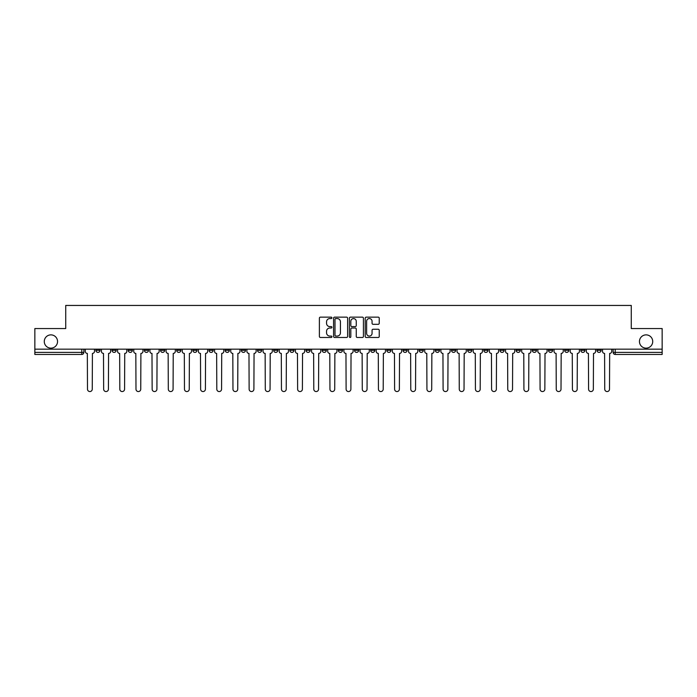<?xml version="1.0" encoding="UTF-8"?>
<svg xmlns="http://www.w3.org/2000/svg" width="697" height="697" viewBox="0 0 697 697"><rect width="100%" height="100%" fill="white"/><g stroke="black" fill="none" stroke-linecap="round" stroke-linejoin="round"><path stroke-width="1.05" d="M331.92 317.849A0.714 0.714 0 0 0 331.206 317.144L320.402 317.144A1.019 1.019 0 0 0 319.383 318.154L319.383 336.468A1.019 1.019 0 0 0 320.402 337.479L331.206 337.479A0.714 0.714 0 0 0 331.92 336.773A0.714 0.714 0 0 0 331.206 336.059L329.812 336.059A3.258 3.258 0 0 1 326.553 332.8L326.553 331.275A3.258 3.258 0 0 1 329.812 328.026L331.206 328.026A0.714 0.714 0 0 0 331.92 327.311A0.714 0.714 0 0 0 331.206 326.597L329.812 326.597A3.258 3.258 0 0 1 326.553 323.347L326.553 321.822A3.258 3.258 0 0 1 329.812 318.564L331.206 318.564A0.714 0.714 0 0 0 331.92 317.849M639.454 341.504A6.63 6.63 0 0 0 646.093 348.134A6.63 6.63 0 0 0 652.723 341.504A6.63 6.63 0 0 0 646.093 334.874A6.63 6.63 0 0 0 639.454 341.504M44.277 341.504A6.63 6.63 0 0 0 50.907 348.134A6.63 6.63 0 0 0 57.546 341.504A6.63 6.63 0 0 0 50.907 334.874A6.63 6.63 0 0 0 44.277 341.504M532.316 349.171L532.316 350.312L536.463 350.312A2.074 2.074 0 0 1 534.39 352.386A2.074 2.074 0 0 1 532.316 350.312L532.316 349.171M516.155 349.171L516.155 350.312L520.302 350.312A2.074 2.074 0 0 1 518.228 352.386A2.074 2.074 0 0 1 516.155 350.312L516.155 349.171M419.167 349.171L419.167 350.312L423.314 350.312A2.074 2.074 0 0 1 421.241 352.386A2.074 2.074 0 0 1 419.167 350.312L419.167 349.171M403.005 349.171L403.005 350.312L407.144 350.312A2.074 2.074 0 0 1 405.079 352.386A2.074 2.074 0 0 1 403.005 350.312L403.005 349.171M386.835 349.171L386.835 350.312L390.982 350.312A2.074 2.074 0 0 1 388.909 352.386A2.074 2.074 0 0 1 386.835 350.312L386.835 349.171M354.512 349.171L354.512 350.312L358.659 350.312A2.074 2.074 0 0 1 356.585 352.386A2.074 2.074 0 0 1 354.512 350.312L354.512 349.171M322.18 350.312L322.18 349.171L322.18 350.312A2.074 2.074 0 0 0 324.253 352.386A2.074 2.074 0 0 1 322.18 350.312L326.327 350.312A2.074 2.074 0 0 1 324.253 352.386A2.074 2.074 0 0 0 326.327 350.312L326.327 349.171L326.327 350.312M306.018 350.312L306.018 349.171L306.018 350.312A2.074 2.074 0 0 0 308.091 352.386A2.074 2.074 0 0 1 306.018 350.312L310.165 350.312A2.074 2.074 0 0 1 308.091 352.386M289.856 350.312L289.856 349.171L289.856 350.312A2.074 2.074 0 0 0 291.921 352.386A2.074 2.074 0 0 1 289.856 350.312L293.995 350.312A2.074 2.074 0 0 1 291.921 352.386A2.074 2.074 0 0 0 293.995 350.312L293.995 349.171L293.995 350.312M273.686 349.171L273.686 350.312L277.833 350.312A2.074 2.074 0 0 1 275.759 352.386A2.074 2.074 0 0 1 273.686 350.312L273.686 349.171M257.524 349.171L257.524 350.312L261.671 350.312A2.074 2.074 0 0 1 259.598 352.386A2.074 2.074 0 0 1 257.524 350.312L257.524 349.171M241.362 349.171L241.362 350.312L245.501 350.312A2.074 2.074 0 0 1 243.436 352.386A2.074 2.074 0 0 1 241.362 350.312L241.362 349.171M225.192 350.312L225.192 349.171L225.192 350.312A2.074 2.074 0 0 0 227.266 352.386A2.074 2.074 0 0 1 225.192 350.312L229.339 350.312A2.074 2.074 0 0 1 227.266 352.386M192.869 350.312L192.869 349.171L192.869 350.312A2.074 2.074 0 0 0 194.942 352.386A2.074 2.074 0 0 1 192.869 350.312L197.007 350.312A2.074 2.074 0 0 1 194.942 352.386A2.074 2.074 0 0 0 197.007 350.312L197.007 349.171L197.007 350.312M176.698 350.312L176.698 349.171L176.698 350.312A2.074 2.074 0 0 0 178.772 352.386A2.074 2.074 0 0 1 176.698 350.312L180.845 350.312A2.074 2.074 0 0 1 178.772 352.386A2.074 2.074 0 0 0 180.845 350.312L180.845 349.171L180.845 350.312M160.537 350.312L160.537 349.171L160.537 350.312A2.074 2.074 0 0 0 162.61 352.386A2.074 2.074 0 0 1 160.537 350.312L164.684 350.312A2.074 2.074 0 0 1 162.61 352.386A2.074 2.074 0 0 0 164.684 350.312L164.684 349.171L164.684 350.312M144.375 350.312L144.375 349.171L144.375 350.312A2.074 2.074 0 0 0 146.448 352.386A2.074 2.074 0 0 1 144.375 350.312L148.522 350.312A2.074 2.074 0 0 1 146.448 352.386M128.213 350.312L128.213 349.171L128.213 350.312A2.074 2.074 0 0 0 130.278 352.386A2.074 2.074 0 0 1 128.213 350.312L132.352 350.312A2.074 2.074 0 0 1 130.278 352.386A2.074 2.074 0 0 0 132.352 350.312L132.352 349.171L132.352 350.312M112.043 350.312L112.043 349.171L112.043 350.312A2.074 2.074 0 0 0 114.116 352.386A2.074 2.074 0 0 1 112.043 350.312L116.19 350.312A2.074 2.074 0 0 1 114.116 352.386A2.074 2.074 0 0 0 116.19 350.312L116.19 349.171L116.19 350.312M378.227 324.314A1.019 1.019 0 0 0 379.238 323.295L379.238 318.154A1.019 1.019 0 0 0 378.227 317.144L366.221 317.144A1.019 1.019 0 0 0 365.202 318.154L365.202 336.468A1.019 1.019 0 0 0 366.221 337.479L378.227 337.479A1.019 1.019 0 0 0 379.238 336.468L379.238 330.256A1.019 1.019 0 0 0 378.227 329.245L373.087 329.245A1.019 1.019 0 0 0 372.067 330.256L372.067 333.34A2.718 2.718 0 0 1 369.349 336.059A2.718 2.718 0 0 1 366.631 333.34L366.631 321.282A2.718 2.718 0 0 1 369.349 318.564A2.718 2.718 0 0 1 372.067 321.282L372.067 323.295A1.019 1.019 0 0 0 373.087 324.314L378.227 324.314M34.85 349.171L34.85 328.557L65.727 328.557L65.727 305.443L631.273 305.443L631.273 328.557L662.15 328.557L662.15 349.171L34.85 349.171L34.85 352.386L83.858 352.386L83.858 349.171L83.858 352.386A2.074 2.074 0 0 1 81.793 354.459L34.85 354.459L34.85 352.386M347.611 318.154A1.019 1.019 0 0 0 346.592 317.144L334.595 317.144A1.019 1.019 0 0 0 333.575 318.154L333.575 336.468A1.019 1.019 0 0 0 334.595 337.479L346.592 337.479A1.019 1.019 0 0 0 347.611 336.468L347.611 318.154M350.408 317.144L362.405 317.144A1.019 1.019 0 0 1 363.425 318.154L363.425 336.468A1.019 1.019 0 0 1 362.405 337.479L357.273 337.479A1.019 1.019 0 0 1 356.254 336.468L356.254 329.036A1.019 1.019 0 0 0 355.235 328.026L351.828 328.026A1.019 1.019 0 0 0 350.818 329.036L350.818 336.773A0.714 0.714 0 0 1 350.103 337.479A0.714 0.714 0 0 1 349.389 336.773L349.389 318.154A1.019 1.019 0 0 1 350.408 317.144M613.142 349.171L613.142 352.386L662.15 352.386L662.15 354.459L615.207 354.459A2.074 2.074 0 0 1 613.142 352.386A2.074 2.074 0 0 0 615.207 354.459L615.207 349.171M662.15 349.171L662.15 352.386M601.119 349.171L601.119 350.312A2.074 2.074 0 0 1 599.045 352.386A2.074 2.074 0 0 1 596.972 350.312L601.119 350.312M596.972 349.171L596.972 350.312M584.957 349.171L584.957 350.312A2.074 2.074 0 0 1 582.884 352.386A2.074 2.074 0 0 1 580.81 350.312A2.074 2.074 0 0 0 582.884 352.386M580.81 349.171L580.81 350.312L584.957 350.312M568.787 349.171L568.787 350.312A2.074 2.074 0 0 1 566.722 352.386A2.074 2.074 0 0 1 564.648 350.312L568.787 350.312M564.648 349.171L564.648 350.312M552.625 349.171L552.625 350.312A2.074 2.074 0 0 1 550.552 352.386A2.074 2.074 0 0 1 548.478 350.312L552.625 350.312M548.478 349.171L548.478 350.312M536.463 349.171L536.463 350.312M520.302 349.171L520.302 350.312L520.302 349.171M504.131 349.171L504.131 350.312A2.074 2.074 0 0 1 502.058 352.386A2.074 2.074 0 0 1 499.993 350.312L504.131 350.312M499.993 349.171L499.993 350.312M487.97 349.171L487.97 350.312A2.074 2.074 0 0 1 485.896 352.386A2.074 2.074 0 0 1 483.823 350.312L487.97 350.312M483.823 349.171L483.823 350.312M471.808 349.171L471.808 350.312A2.074 2.074 0 0 1 469.734 352.386A2.074 2.074 0 0 1 467.661 350.312L471.808 350.312M467.661 349.171L467.661 350.312M455.638 349.171L455.638 350.312A2.074 2.074 0 0 1 453.564 352.386A2.074 2.074 0 0 1 451.499 350.312L455.638 350.312M451.499 349.171L451.499 350.312M439.476 349.171L439.476 350.312A2.074 2.074 0 0 1 437.402 352.386A2.074 2.074 0 0 1 435.329 350.312L439.476 350.312M435.329 349.171L435.329 350.312M423.314 349.171L423.314 350.312A2.074 2.074 0 0 1 421.241 352.386M407.144 349.171L407.144 350.312M390.982 350.312L390.982 349.171L390.982 350.312A2.074 2.074 0 0 1 388.909 352.386M374.82 349.171L374.82 350.312A2.074 2.074 0 0 1 372.747 352.386A2.074 2.074 0 0 1 370.673 350.312A2.074 2.074 0 0 0 372.747 352.386A2.074 2.074 0 0 0 374.82 350.312L370.673 350.312L370.673 349.171M358.659 350.312L358.659 349.171L358.659 350.312A2.074 2.074 0 0 1 356.585 352.386M342.488 349.171L342.488 350.312A2.074 2.074 0 0 1 340.415 352.386A2.074 2.074 0 0 1 338.341 350.312A2.074 2.074 0 0 0 340.415 352.386M338.341 349.171L338.341 350.312L342.488 350.312M310.165 349.171L310.165 350.312L310.165 349.171M277.833 350.312L277.833 349.171L277.833 350.312A2.074 2.074 0 0 1 275.759 352.386M261.671 350.312L261.671 349.171L261.671 350.312A2.074 2.074 0 0 1 259.598 352.386M245.501 350.312L245.501 349.171L245.501 350.312A2.074 2.074 0 0 1 243.436 352.386M229.339 349.171L229.339 350.312L229.339 349.171M213.177 350.312L213.177 349.171L213.177 350.312A2.074 2.074 0 0 1 211.104 352.386A2.074 2.074 0 0 1 209.03 350.312L213.177 350.312A2.074 2.074 0 0 1 211.104 352.386M209.03 349.171L209.03 350.312M148.522 349.171L148.522 350.312L148.522 349.171M100.028 349.171L100.028 350.312A2.074 2.074 0 0 1 97.955 352.386A2.074 2.074 0 0 1 95.881 350.312A2.074 2.074 0 0 0 97.955 352.386A2.074 2.074 0 0 0 100.028 350.312L100.028 349.171M95.881 349.171L95.881 350.312L100.028 350.312M81.793 349.171L81.793 354.459A2.074 2.074 0 0 0 83.858 352.386M335.71 318.564A0.714 0.714 0 0 0 334.996 319.278L334.996 335.344A0.714 0.714 0 0 0 335.71 336.059L337.182 336.059A3.258 3.258 0 0 0 340.441 332.8L340.441 321.822A3.258 3.258 0 0 0 337.182 318.564L335.71 318.564M356.254 321.334A2.718 2.718 0 0 0 353.536 318.616A2.718 2.718 0 0 0 350.818 321.334L350.818 325.577A1.019 1.019 0 0 0 351.828 326.597L355.235 326.597A1.019 1.019 0 0 0 356.254 325.577L356.254 321.334M85.261 351.349L85.261 349.171L85.261 351.349A2.074 2.074 0 0 0 87.334 353.423L87.491 389.17A2.387 2.387 0 0 0 89.869 391.557A2.387 2.387 0 0 0 92.257 389.17L92.413 353.423A2.074 2.074 0 0 0 94.478 351.349L94.478 349.171L94.478 351.349M87.334 353.423L87.491 389.17M92.257 389.17L92.413 353.423M101.422 351.349L101.422 349.171L101.422 351.349A2.074 2.074 0 0 0 103.496 353.423L103.653 389.17A2.387 2.387 0 0 0 106.031 391.557A2.387 2.387 0 0 0 108.418 389.17L108.575 353.423A2.074 2.074 0 0 0 110.649 351.349L110.649 349.171L110.649 351.349M117.593 351.349L117.593 349.171L117.593 351.349A2.074 2.074 0 0 0 119.657 353.423L119.814 389.17A2.387 2.387 0 0 0 122.202 391.557A2.387 2.387 0 0 0 124.58 389.17L124.737 353.423A2.074 2.074 0 0 0 126.81 351.349L126.81 349.171L126.81 351.349M103.496 353.423L103.653 389.17M108.418 389.17L108.575 353.423M119.657 353.423L119.814 389.17M124.58 389.17L124.737 353.423M133.754 351.349L133.754 349.171L133.754 351.349A2.074 2.074 0 0 0 135.828 353.423L135.985 389.17A2.387 2.387 0 0 0 138.363 391.557A2.387 2.387 0 0 0 140.75 389.17L140.899 353.423A2.074 2.074 0 0 0 142.972 351.349L142.972 349.171L142.972 351.349M149.916 351.349L149.916 349.171L149.916 351.349A2.074 2.074 0 0 0 151.99 353.423L152.146 389.17A2.387 2.387 0 0 0 154.525 391.557A2.387 2.387 0 0 0 156.912 389.17L157.069 353.423A2.074 2.074 0 0 0 159.143 351.349L159.143 349.171L159.143 351.349M166.078 351.349L166.078 349.171L166.078 351.349A2.074 2.074 0 0 0 168.151 353.423L168.308 389.17A2.387 2.387 0 0 0 170.695 391.557A2.387 2.387 0 0 0 173.074 389.17L173.231 353.423A2.074 2.074 0 0 0 175.304 351.349L175.304 349.171L175.304 351.349M135.828 353.423L135.985 389.17M140.75 389.17L140.899 353.423M151.99 353.423L152.146 389.17M156.912 389.17L157.069 353.423M168.151 353.423L168.308 389.17M173.074 389.17L173.231 353.423M182.248 351.349L182.248 349.171L182.248 351.349A2.074 2.074 0 0 0 184.322 353.423L184.47 389.17A2.387 2.387 0 0 0 186.857 391.557A2.387 2.387 0 0 0 189.244 389.17L189.392 353.423A2.074 2.074 0 0 0 191.466 351.349L191.466 349.171L191.466 351.349M184.322 353.423L184.47 389.17M189.244 389.17L189.392 353.423M198.41 351.349L198.41 349.171L198.41 351.349A2.074 2.074 0 0 0 200.483 353.423L200.64 389.17A2.387 2.387 0 0 0 203.019 391.557A2.387 2.387 0 0 0 205.406 389.17L205.563 353.423A2.074 2.074 0 0 0 207.636 351.349L207.636 349.171L207.636 351.349M200.483 353.423L200.64 389.17M205.406 389.17L205.563 353.423M214.571 351.349L214.571 349.171L214.571 351.349A2.074 2.074 0 0 0 216.645 353.423L216.802 389.17A2.387 2.387 0 0 0 219.189 391.557A2.387 2.387 0 0 0 221.568 389.17L221.724 353.423A2.074 2.074 0 0 0 223.798 351.349L223.798 349.171L223.798 351.349M216.645 353.423L216.802 389.17M221.568 389.17L221.724 353.423M230.742 351.349L230.742 349.171L230.742 351.349A2.074 2.074 0 0 0 232.815 353.423L232.964 389.17A2.387 2.387 0 0 0 235.351 391.557A2.387 2.387 0 0 0 237.729 389.17L237.886 353.423A2.074 2.074 0 0 0 239.96 351.349L239.96 349.171L239.96 351.349M232.815 353.423L232.964 389.17M237.729 389.17L237.886 353.423M246.904 351.349L246.904 349.171L246.904 351.349A2.074 2.074 0 0 0 248.977 353.423L249.134 389.17A2.387 2.387 0 0 0 251.512 391.557A2.387 2.387 0 0 0 253.9 389.17L254.056 353.423A2.074 2.074 0 0 0 256.121 351.349L256.121 349.171L256.121 351.349M263.065 351.349L263.065 349.171L263.065 351.349A2.074 2.074 0 0 0 265.139 353.423L265.296 389.17A2.387 2.387 0 0 0 267.674 391.557A2.387 2.387 0 0 0 270.061 389.17L270.218 353.423A2.074 2.074 0 0 0 272.292 351.349L272.292 349.171L272.292 351.349M279.236 351.349L279.236 349.171L279.236 351.349A2.074 2.074 0 0 0 281.3 353.423L281.457 389.17A2.387 2.387 0 0 0 283.845 391.557A2.387 2.387 0 0 0 286.223 389.17L286.38 353.423A2.074 2.074 0 0 0 288.453 351.349L288.453 349.171L288.453 351.349M295.397 351.349L295.397 349.171L295.397 351.349A2.074 2.074 0 0 0 297.471 353.423L297.628 389.17A2.387 2.387 0 0 0 300.006 391.557A2.387 2.387 0 0 0 302.393 389.17L302.542 353.423A2.074 2.074 0 0 0 304.615 351.349L304.615 349.171L304.615 351.349M311.559 351.349L311.559 349.171L311.559 351.349A2.074 2.074 0 0 0 313.633 353.423L313.789 389.17A2.387 2.387 0 0 0 316.168 391.557A2.387 2.387 0 0 0 318.555 389.17L318.712 353.423A2.074 2.074 0 0 0 320.786 351.349L320.786 349.171L320.786 351.349M327.721 351.349L327.721 349.171L327.721 351.349A2.074 2.074 0 0 0 329.794 353.423L329.951 389.17A2.387 2.387 0 0 0 332.338 391.557A2.387 2.387 0 0 0 334.717 389.17L334.874 353.423A2.074 2.074 0 0 0 336.947 351.349L336.947 349.171L336.947 351.349M248.977 353.423L249.134 389.17M253.9 389.17L254.056 353.423M265.139 353.423L265.296 389.17M270.061 389.17L270.218 353.423M281.3 353.423L281.457 389.17M286.223 389.17L286.38 353.423M297.471 353.423L297.628 389.17M302.393 389.17L302.542 353.423M313.633 353.423L313.789 389.17M318.555 389.17L318.712 353.423M329.794 353.423L329.951 389.17M334.717 389.17L334.874 353.423M343.891 351.349L343.891 349.171L343.891 351.349A2.074 2.074 0 0 0 345.965 353.423L346.113 389.17A2.387 2.387 0 0 0 348.5 391.557A2.387 2.387 0 0 0 350.887 389.17L351.035 353.423A2.074 2.074 0 0 0 353.109 351.349L353.109 349.171L353.109 351.349M345.965 353.423L346.113 389.17M350.887 389.17L351.035 353.423M360.053 351.349L360.053 349.171L360.053 351.349A2.074 2.074 0 0 0 362.126 353.423L362.283 389.17A2.387 2.387 0 0 0 364.662 391.557A2.387 2.387 0 0 0 367.049 389.17L367.206 353.423A2.074 2.074 0 0 0 369.279 351.349L369.279 349.171L369.279 351.349M362.126 353.423L362.283 389.17M367.049 389.17L367.206 353.423M376.214 351.349L376.214 349.171L376.214 351.349A2.074 2.074 0 0 0 378.288 353.423L378.445 389.17A2.387 2.387 0 0 0 380.832 391.557A2.387 2.387 0 0 0 383.211 389.17L383.367 353.423A2.074 2.074 0 0 0 385.441 351.349L385.441 349.171L385.441 351.349M378.288 353.423L378.445 389.17M383.211 389.17L383.367 353.423M392.385 351.349L392.385 349.171L392.385 351.349A2.074 2.074 0 0 0 394.458 353.423L394.607 389.17A2.387 2.387 0 0 0 396.994 391.557A2.387 2.387 0 0 0 399.372 389.17L399.529 353.423A2.074 2.074 0 0 0 401.603 351.349L401.603 349.171L401.603 351.349M394.458 353.423L394.607 389.17M399.372 389.17L399.529 353.423M408.547 351.349L408.547 349.171L408.547 351.349A2.074 2.074 0 0 0 410.62 353.423L410.777 389.17A2.387 2.387 0 0 0 413.155 391.557A2.387 2.387 0 0 0 415.543 389.17L415.7 353.423A2.074 2.074 0 0 0 417.764 351.349L417.764 349.171L417.764 351.349M410.62 353.423L410.777 389.17M415.543 389.17L415.7 353.423M424.708 351.349L424.708 349.171L424.708 351.349A2.074 2.074 0 0 0 426.782 353.423L426.939 389.17A2.387 2.387 0 0 0 429.326 391.557A2.387 2.387 0 0 0 431.704 389.17L431.861 353.423A2.074 2.074 0 0 0 433.935 351.349L433.935 349.171L433.935 351.349M426.782 353.423L426.939 389.17M431.704 389.17L431.861 353.423M440.879 351.349L440.879 349.171L440.879 351.349A2.074 2.074 0 0 0 442.943 353.423L443.1 389.17A2.387 2.387 0 0 0 445.488 391.557A2.387 2.387 0 0 0 447.866 389.17L448.023 353.423A2.074 2.074 0 0 0 450.096 351.349L450.096 349.171L450.096 351.349M442.943 353.423L443.1 389.17M447.866 389.17L448.023 353.423M457.04 351.349L457.04 349.171L457.04 351.349A2.074 2.074 0 0 0 459.114 353.423L459.271 389.17A2.387 2.387 0 0 0 461.649 391.557A2.387 2.387 0 0 0 464.036 389.17L464.185 353.423A2.074 2.074 0 0 0 466.258 351.349L466.258 349.171L466.258 351.349M459.114 353.423L459.271 389.17M464.036 389.17L464.185 353.423M473.202 351.349L473.202 349.171L473.202 351.349A2.074 2.074 0 0 0 475.276 353.423L475.432 389.17A2.387 2.387 0 0 0 477.811 391.557A2.387 2.387 0 0 0 480.198 389.17L480.355 353.423A2.074 2.074 0 0 0 482.429 351.349L482.429 349.171L482.429 351.349M475.276 353.423L475.432 389.17M480.198 389.17L480.355 353.423M489.364 351.349L489.364 349.171L489.364 351.349A2.074 2.074 0 0 0 491.437 353.423L491.594 389.17A2.387 2.387 0 0 0 493.981 391.557A2.387 2.387 0 0 0 496.36 389.17L496.517 353.423A2.074 2.074 0 0 0 498.59 351.349L498.59 349.171L498.59 351.349M491.437 353.423L491.594 389.17M496.36 389.17L496.517 353.423M505.534 351.349L505.534 349.171L505.534 351.349A2.074 2.074 0 0 0 507.608 353.423L507.756 389.17A2.387 2.387 0 0 0 510.143 391.557A2.387 2.387 0 0 0 512.53 389.17L512.678 353.423A2.074 2.074 0 0 0 514.752 351.349L514.752 349.171L514.752 351.349M507.608 353.423L507.756 389.17M512.53 389.17L512.678 353.423M521.696 351.349L521.696 349.171L521.696 351.349A2.074 2.074 0 0 0 523.769 353.423L523.926 389.17A2.387 2.387 0 0 0 526.305 391.557A2.387 2.387 0 0 0 528.692 389.17L528.849 353.423A2.074 2.074 0 0 0 530.922 351.349L530.922 349.171L530.922 351.349M523.769 353.423L523.926 389.17M528.692 389.17L528.849 353.423M537.857 351.349L537.857 349.171L537.857 351.349A2.074 2.074 0 0 0 539.931 353.423L540.088 389.17A2.387 2.387 0 0 0 542.475 391.557A2.387 2.387 0 0 0 544.854 389.17L545.01 353.423A2.074 2.074 0 0 0 547.084 351.349L547.084 349.171L547.084 351.349M539.931 353.423L540.088 389.17M544.854 389.17L545.01 353.423M554.028 351.349L554.028 349.171L554.028 351.349A2.074 2.074 0 0 0 556.101 353.423L556.25 389.17A2.387 2.387 0 0 0 558.637 391.557A2.387 2.387 0 0 0 561.015 389.17L561.172 353.423A2.074 2.074 0 0 0 563.246 351.349L563.246 349.171L563.246 351.349M556.101 353.423L556.25 389.17M561.015 389.17L561.172 353.423M570.19 351.349L570.19 349.171L570.19 351.349A2.074 2.074 0 0 0 572.263 353.423L572.42 389.17A2.387 2.387 0 0 0 574.798 391.557A2.387 2.387 0 0 0 577.186 389.17L577.343 353.423A2.074 2.074 0 0 0 579.407 351.349L579.407 349.171L579.407 351.349M572.263 353.423L572.42 389.17M577.186 389.17L577.343 353.423M586.351 351.349L586.351 349.171L586.351 351.349A2.074 2.074 0 0 0 588.425 353.423L588.582 389.17A2.387 2.387 0 0 0 590.969 391.557A2.387 2.387 0 0 0 593.347 389.17L593.504 353.423A2.074 2.074 0 0 0 595.578 351.349L595.578 349.171L595.578 351.349M588.425 353.423L588.582 389.17M593.347 389.17L593.504 353.423M602.522 351.349L602.522 349.171L602.522 351.349A2.074 2.074 0 0 0 604.587 353.423L604.743 389.17A2.387 2.387 0 0 0 607.131 391.557A2.387 2.387 0 0 0 609.509 389.17L609.666 353.423A2.074 2.074 0 0 0 611.739 351.349L611.739 349.171L611.739 351.349M604.587 353.423L604.743 389.17M609.509 389.17L609.666 353.423"/></g></svg>
